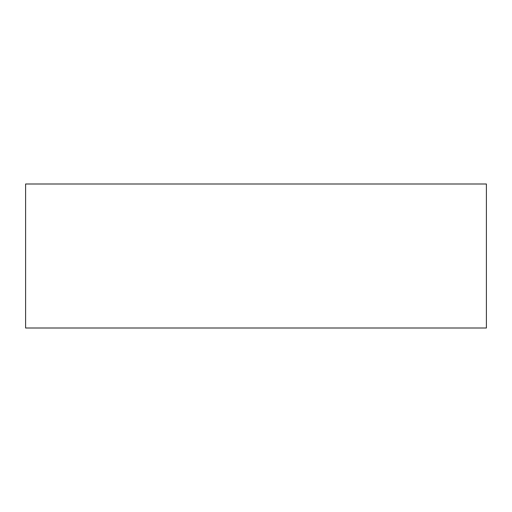 <?xml version="1.0" encoding="UTF-8"?>
<svg xmlns="http://www.w3.org/2000/svg" width="512" height="512" viewBox="0 0 512 512"><rect width="100%" height="100%" fill="white"/><g stroke="black" fill="none" stroke-linecap="round" stroke-linejoin="round"><path stroke-width="0.77" d="M486.4 184L486.4 328L25.6 328L25.6 184L486.4 184"/></g></svg>
